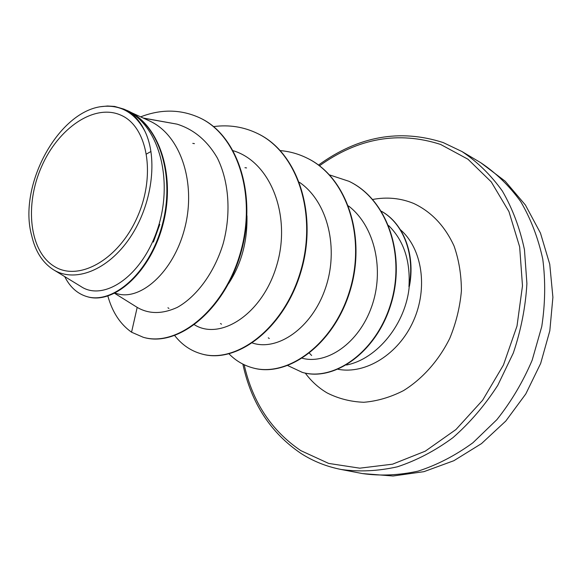 <?xml version="1.0" encoding="UTF-8"?>
<svg xmlns="http://www.w3.org/2000/svg" width="582" height="582" viewBox="0 0 582 582"><rect width="100%" height="100%" fill="white"/><g stroke="black" fill="none" stroke-linecap="round" stroke-linejoin="round"><path stroke-width="0.87" d="M54.09 266.28C29.398 251.118 24.451 205.206 41.518 166.743C58.244 128.113 94.386 103.305 120.801 115.134C147.479 126.316 156.303 174.92 137.214 217.333C118.495 259.95 78.483 282.052 54.09 266.28M346.479 365.016C377.325 359.036 406.098 323.505 409.284 286.002L409.452 286.068C415.584 254.269 403.362 223.226 381.457 211.273M409.284 286.002L408.957 286.766C415.41 254.872 403.384 223.503 381.494 211.324M408.957 286.766C410.55 260.998 403.792 240.613 388.681 225.605M52.94 269.401C74.409 283.376 107.997 270.514 130.07 237.58C152.215 204.871 158.246 158.217 144.802 131.015C140.517 121.987 134.791 115.287 127.64 110.907C161.003 127.705 173.545 184.319 156.893 231.01C140.524 278.123 102.832 301.331 80.956 286.511L52.94 269.401C42.319 262.344 35.233 251.089 31.697 235.63C17.977 186.873 56.898 113.366 100.3 106.739L107.554 106.004L114.603 106.426L123.857 109.118L128.447 111.126C159.73 126.119 175.233 176.644 162.32 224.637C149.756 272.703 112.901 304.815 86.66 296.529C77.239 293.626 69.92 286.977 64.697 276.581M146.569 153.961L151 151.465M153.379 242.054L159.795 224.376M130.674 112.261L149.203 120.801C180.958 134.857 196.374 183.461 184.778 228.042C173.487 272.754 139.891 301.214 116.858 293.604L115.171 293.095M246.95 215.798C247.525 241.334 241.414 263.922 228.617 283.572M114.683 293.335L137.505 307.572C149.152 314.207 162.393 314.156 177.219 307.427C196.447 296.769 214.205 273.053 223.132 243.8C231.207 213.987 229.206 181.933 217.348 157.998C207.294 140.684 193.85 129.4 177.023 124.141L143.187 118.03M177.023 124.141L143.507 118.175M143.507 337.349L143.747 337.415C177.997 347.549 224.79 310.068 240.904 252.857C257.44 195.756 238.125 135.541 200.135 118.03L199.895 117.913M86.929 296.602L87.198 296.682C113.694 305.077 150.949 272.231 163.193 223.575C175.793 174.986 159.286 124.555 127.32 110.565L127.138 110.485M137.185 307.376L131.561 332.206L143.259 337.284C177.503 347.418 224.303 309.908 240.424 252.675C256.968 195.545 237.652 135.308 199.655 117.797C180.849 109.234 161.178 108.921 140.648 116.858M127.64 110.907L128.447 111.126M302.371 358.279C326.858 364.739 358.687 343.431 371.592 306.83C384.658 270.477 375.07 226.245 348.553 205.984M252.479 343.031C277.425 351.353 311.588 328.466 325.243 288.817C339.19 249.205 328.124 201.859 299.475 182.326M194.504 324.821C220.156 340.739 262.3 314.6 276.683 265.523C291.495 216.81 271.328 162.269 233.295 150.738M257.804 133.642L258.022 133.744C298.501 153.022 318.092 215.5 300.807 272.194C283.921 329.07 236.365 364.223 201.852 353.994L201.627 353.936M307.18 158.166L307.376 158.268C347.134 177.241 366.675 237.1 350.051 290.935C333.813 344.937 287.224 378.031 252.741 367.868L252.544 367.809M349.193 181.402L349.367 181.489C387.772 199.837 406.171 255.716 390.951 304.335C376.088 353.165 333.501 381.843 302.305 372.371L287.857 365.612M131.561 332.206C120.234 324.196 112.341 312.156 107.881 296.085M213.543 126.6C229.104 124.533 243.785 126.84 257.586 133.533C298.079 152.811 317.67 215.311 300.377 272.034C283.485 328.932 235.921 364.099 201.408 353.871C190.772 350.859 181.89 344.77 174.745 335.61M280.335 150.607C289.669 151.422 298.551 153.91 306.983 158.071C346.748 177.044 366.289 236.932 349.658 290.789C333.413 344.813 286.817 377.922 252.341 367.751C243.436 365.263 235.674 360.644 229.053 353.9M329.55 174.906L349.011 181.315C387.423 199.662 405.821 255.556 390.595 304.197C375.732 353.048 333.137 381.734 301.934 372.269M100.3 106.739C119.623 103.974 134.457 112.064 144.802 131.015M319.482 165.79C358.221 138.021 398.59 130.906 440.574 144.431L467.957 159.221L491.259 181.897L508.944 211.586L519.661 246.884L522.483 285.835L516.998 326.073L503.423 365.045L482.609 400.263L455.961 429.523L425.282 451.166L392.559 464.174L359.749 468.175L328.677 463.425L300.843 450.643C271.481 430.789 252.595 402.155 244.178 364.747M400.401 229.715C422.146 248.412 428.294 288.025 413.351 321.097C398.568 354.249 365.642 374.561 338.091 369.286M372.713 199.459C386.943 196.789 400.583 198.113 413.649 203.431C431.357 211.761 444.83 225.954 454.062 246.011C458.936 259.979 461.381 274.959 461.402 290.956C459.955 307.143 456.084 322.923 449.791 338.295C438.784 360.549 422.51 378.838 403.45 390.653C390.391 397.295 377.187 401.165 363.823 402.278C350.706 401.776 338.491 398.67 327.171 392.952C318.652 387.925 311.348 381.312 305.274 373.106M311.639 355.493L309.464 353.238M443.317 142.634L462.028 151.567C477.349 161.789 490.772 174.92 502.317 190.969C512.487 208.509 519.872 228.079 524.455 249.671L526.906 283.572C525.561 307.005 521.021 330.161 513.309 353.034L497.763 385.335C484.85 405.348 469.907 422.794 452.927 437.671C435.147 450.752 416.632 460.464 397.368 466.808C378.074 471.129 359.312 472.009 341.081 469.47L362.462 473.581C380.526 476.12 399.085 475.29 418.138 471.114C437.155 464.96 455.408 455.51 472.919 442.764L496.875 419.666C511.178 401.718 522.942 381.901 532.166 360.207L541.762 326.553C545.276 303.549 545.61 281.084 542.773 259.15C538.168 237.994 530.806 218.796 520.694 201.561C509.235 185.767 495.915 172.818 480.739 162.705L462.028 151.567L443.157 142.554C399.899 128.666 358.352 136.166 318.521 165.07M242.861 364.106C251.242 403.079 270.637 432.87 301.047 453.48C313.218 461.279 326.56 466.604 341.081 469.47M143.747 337.415L143.259 337.284M200.135 118.03L199.655 117.797M87.198 296.682L86.66 296.529M269.277 338.506L268.273 337.822M221.495 324.189L220.483 323.519M246.564 167.936L244.957 167.696M168.94 308.416L167.929 307.769M194.432 143.645L192.795 143.376M257.586 133.533L258.022 133.744M201.408 353.871L201.852 353.994M306.983 158.071L307.376 158.268M252.341 367.751L252.741 367.868M362.462 473.581L393.039 476.003L423.958 471.66L453.865 460.704L481.518 443.586L505.816 421.019L525.793 393.941L540.663 363.444L549.823 330.772L552.9 297.264L549.75 264.257L540.467 233.091L525.408 205.017L505.198 181.22L480.739 162.705"/></g></svg>
